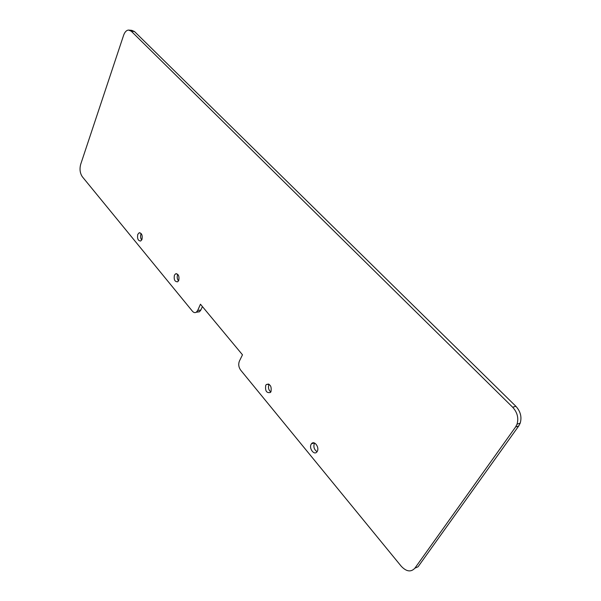 <?xml version="1.0" encoding="UTF-8"?>
<svg xmlns="http://www.w3.org/2000/svg" width="601" height="601" viewBox="0 0 601 601"><rect width="100%" height="100%" fill="white"/><g stroke="black" fill="none" stroke-linecap="round" stroke-linejoin="round"><path stroke-width="0.9" d="M82.352 176.777L192.41 311.19C193.665 312.633 194.949 312.978 196.272 312.235L197.684 310.469L200.456 304.226L242.481 354.8L239.401 361.103C238.221 364.206 238.635 367.203 240.64 370.096L401.235 566.232C406.411 571.709 410.964 572.355 414.885 568.185L515.59 426.988L517.04 424.186C518.791 418.018 517.341 412.376 512.683 407.253L131.281 31.229L128.591 30.05C126.443 30.253 124.783 31.996 123.611 35.279L80.699 164.291C79.437 169.106 79.993 173.268 82.352 176.777M414.885 568.185L418.071 566.773L518.761 425.944L520.211 423.149C521.961 417.004 520.511 411.385 515.861 406.284L134.489 31.537L131.799 30.366L129.373 30.125M202.402 306.57L200.862 310.026L197.684 310.469M196.797 311.806L199.449 311.791L200.862 310.026M141.205 233.594L140.919 234.187C140.258 236.358 140.521 238.312 141.693 240.047M177.821 274.409L177.58 274.882C176.859 277.136 177.175 279.142 178.52 280.9M269.135 384.332L268.947 384.663C267.948 387.585 268.572 390.026 270.803 391.98M314.578 443.057L314.413 443.313C313.226 446.821 314.105 449.616 317.065 451.697M137.779 234.405C137.081 238.62 138.05 240.821 140.679 241.024L141.971 239.468C142.677 235.269 141.723 233.053 139.101 232.835L137.779 234.405M174.41 275.22C173.697 279.615 174.771 281.809 177.641 281.809L178.752 280.449C179.474 276.069 178.407 273.868 175.552 273.838L174.41 275.22M265.732 385.354C264.981 390.883 266.528 393.257 270.39 392.483L270.976 391.687C271.75 386.18 270.202 383.784 266.356 384.512L265.732 385.354M311.198 444.214C308.636 448.226 314.188 455.708 316.93 451.884L317.2 451.479C319.777 447.482 314.248 440.007 311.513 443.748L311.198 444.214M134.489 31.537L131.281 31.229M515.861 406.284L512.683 407.253M518.761 425.944L515.59 426.988M199.449 311.791L196.272 312.235M520.211 423.149L517.04 424.186M140.041 232.767L139.101 232.835M176.747 273.71L175.552 273.838M268.527 384.047L266.356 384.512M314.331 442.96L311.513 443.748"/></g></svg>
